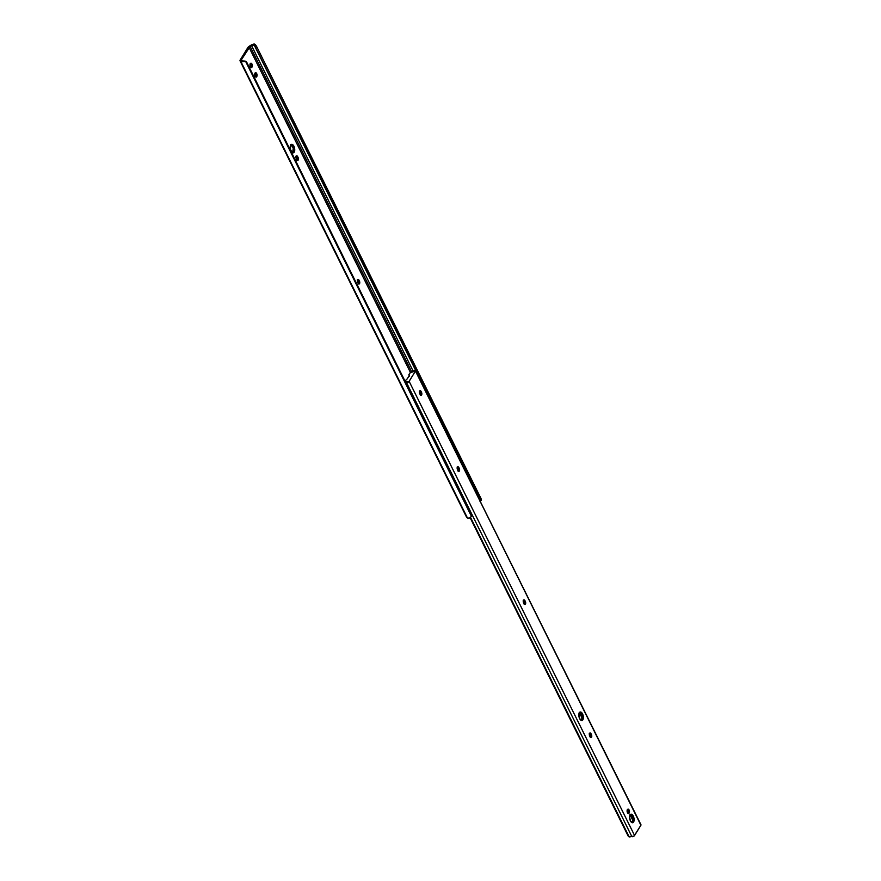 <?xml version="1.0" encoding="UTF-8"?>
<svg xmlns="http://www.w3.org/2000/svg" width="881" height="881" viewBox="0 0 881 881"><rect width="100%" height="100%" fill="white"/><g stroke="black" fill="none" stroke-linecap="round" stroke-linejoin="round"><path stroke-width="1.32" d="M296.919 160.353L296.776 157.545L298.02 157.281A2.059 1.024 -101.8 0 1 297.745 160.419A2.059 1.024 -101.8 0 1 296.633 159.527L296.335 158.921A2.059 1.024 -101.8 0 1 296.192 156.124L297.139 155.937L298.163 157.633L297.833 160.386L296.192 158.58L296.192 156.124A2.059 1.024 -101.8 0 1 296.611 155.794A2.059 1.024 -101.8 0 1 297.723 156.686L296.479 156.939L295.895 156.201M358.281 283.957L358.138 281.149L359.371 280.896A2.059 1.024 -101.8 0 1 359.107 284.023A2.059 1.024 -101.8 0 1 357.994 283.131L357.697 282.537A2.059 1.024 -101.8 0 1 357.554 279.729L358.501 279.541L359.525 281.237L359.195 284.001L357.543 282.184L357.554 279.729A2.059 1.024 -101.8 0 1 357.972 279.398A2.059 1.024 -101.8 0 1 359.074 280.29L357.84 280.554L357.257 279.806M291.005 144.649L290.697 145.046A4.339 2.158 -101.8 0 0 290.62 150.045A4.339 2.158 -101.8 0 0 293.34 152.842A4.339 2.158 -101.8 0 0 294.221 152.149L292.977 152.413A4.339 2.158 78.2 0 1 292.679 152.787L293.241 148.03L290.994 144.671L292.69 144.66L294.485 147.777L294.474 151.62L293.527 152.787L292.228 152.534L290.433 149.418L290.697 145.046A4.339 2.158 -101.8 0 1 291.578 144.352A4.339 2.158 -101.8 0 1 294.298 147.149A4.339 2.158 -101.8 0 1 294.221 152.149L292.977 152.413A4.339 2.158 78.2 0 0 293.241 148.03A4.339 2.158 78.2 0 0 290.994 144.671L290.554 144.583M240.227 59.919L247.803 47.629A3.656 1.476 153.6 0 1 249.576 46.032L251.008 45.162A3.634 1.465 153.6 0 1 254.036 44.05L255.402 44.601L256.712 46.66L255.49 47.409L254.554 45.812L480.299 500.584L479.87 501.157L479.815 499.318L255.49 47.409L479.815 499.318L481.037 498.569L256.712 46.66L481.356 500.265L481.037 498.569L479.815 499.318L480.299 500.584L254.554 45.812L255.49 47.409L256.712 46.66L254.532 44.072L251.988 45.294L253.431 44.997L254.554 45.812L253.431 44.997L251.988 45.294A2.169 0.881 -26.4 0 0 251.537 45.548L250.116 46.407L411.515 371.551L250.116 46.407L241.471 59.655L242.022 60.767L241.372 60.26A2.191 0.881 153.6 0 1 241.471 59.655L249.048 47.365A2.191 0.881 153.6 0 1 250.116 46.407L251.537 45.548A2.169 0.881 153.6 0 1 251.988 45.294L254.036 44.05L251.757 44.755L248.101 47.233L240.227 59.919A3.656 1.476 153.6 0 0 240.061 60.899L240.227 59.919M297.029 160.111A2.059 1.024 78.2 0 0 296.776 157.545L296.479 156.939A2.059 1.024 78.2 0 0 296.082 156.355M255.038 73.255A2.059 1.024 78.2 0 1 255.6 76.669L256.602 76.812A2.059 1.024 -101.8 0 1 256.184 77.143A2.059 1.024 -101.8 0 1 254.895 75.81A2.059 1.024 -101.8 0 1 254.928 73.442L255.171 73.046A2.059 1.024 -101.8 0 1 255.589 72.716A2.059 1.024 -101.8 0 1 256.878 74.048A2.059 1.024 -101.8 0 1 256.845 76.416L256.074 77.154L255.248 76.559L254.686 74.345L255.325 72.859L256.327 73.046L257.054 74.731L256.845 76.416L255.49 76.856L255.809 74.995L254.873 73.123M250.325 63.751A2.059 1.024 78.2 0 1 250.887 67.165L251.878 67.297A2.059 1.024 -101.8 0 1 251.459 67.628A2.059 1.024 -101.8 0 1 250.171 66.306A2.059 1.024 -101.8 0 1 250.204 63.939L250.457 63.531A2.059 1.024 -101.8 0 1 250.876 63.212A2.059 1.024 -101.8 0 1 252.164 64.533A2.059 1.024 -101.8 0 1 252.131 66.901L251.36 67.639L250.534 67.044L249.962 64.842L250.6 63.344L251.614 63.542L252.373 65.623L252.131 66.901L250.777 67.341L251.085 65.48L250.16 63.608M358.391 283.715A2.059 1.024 78.2 0 0 358.138 281.149L357.84 280.554A2.059 1.024 78.2 0 0 357.444 279.96M410.491 372.597L249.048 47.365L410.491 372.597M466.556 516.982A3.656 1.476 -26.4 0 0 466.622 517.29A3.656 1.476 -26.4 0 0 466.831 517.532L467.448 517.973A3.634 1.465 -26.4 0 0 469.793 517.962L467.844 518.149L466.633 517.312M413.123 371.077L251.537 45.548L413.123 371.077M245.92 61.593A2.742 2.456 125.6 0 0 245.127 61.108L242.352 60.932L243.244 61.571L245.656 61.483A2.742 2.456 -54.4 0 1 246.9 62.595L471.225 514.493A2.742 2.456 -54.4 0 1 471.412 516.244L471.225 514.493L246.9 62.595L245.656 61.483L471.412 516.244L469.793 517.962L471.412 516.244L245.656 61.483L243.244 61.571A3.634 1.465 153.6 0 1 240.887 61.582L467.448 517.973L240.271 61.141A3.656 1.476 153.6 0 1 240.061 60.899L466.622 517.29M240.073 60.91L241.835 61.802L243.244 61.571L242.352 60.932A2.169 0.881 153.6 0 1 242.11 60.833A2.169 0.881 -26.4 0 0 242.352 60.932L245.854 61.538M241.493 60.393L242.11 60.833L241.493 60.393A2.191 0.881 153.6 0 1 241.372 60.249L241.493 60.393M480.046 501.058L481.511 500.089M359.371 280.896L357.84 280.554L359.371 280.896M251.878 67.297L250.953 67.496L251.878 67.297M256.602 76.812L255.666 76.999L256.602 76.812M298.02 157.281L296.479 156.939L298.02 157.281M632.04 822.667L632.866 820.354L632.04 816.357L633.285 816.092A4.339 2.158 -101.8 0 1 632.712 822.711A4.339 2.158 -101.8 0 1 630.378 820.828L629.552 816.819L630.069 814.903L631.17 814.187L633.604 816.83L634.023 820.839L632.492 822.733L630.378 820.828A4.339 2.158 -101.8 0 1 630.95 814.209A4.339 2.158 -101.8 0 1 633.285 816.092L632.04 816.357A4.339 2.158 78.2 0 0 630.367 814.529L629.926 814.44M581.306 720.471L582.143 717.365L581.317 714.161L582.561 713.896A4.339 2.158 -101.8 0 1 581.989 720.515A4.339 2.158 -101.8 0 1 579.643 718.632L578.916 713.885L580.447 711.991L582.561 713.896L583.288 718.643L581.757 720.537L579.643 718.632A4.339 2.158 -101.8 0 1 580.216 712.013A4.339 2.158 -101.8 0 1 582.561 713.896L581.317 714.161A4.339 2.158 78.2 0 0 579.632 712.333L579.202 712.255M627.448 809.683A2.059 1.024 78.2 0 1 628.021 813.086L629.012 813.229A2.059 1.024 -101.8 0 1 628.593 813.559A2.059 1.024 -101.8 0 1 627.481 812.667L627.14 810.421L628.109 809.121L629.265 810.377L629.463 812.271L628.483 813.57L627.481 812.667A2.059 1.024 -101.8 0 1 627.338 809.859L627.591 809.463A2.059 1.024 -101.8 0 1 627.999 809.132A2.059 1.024 -101.8 0 1 629.287 810.465A2.059 1.024 -101.8 0 1 629.254 812.833L628.021 813.086L627.294 809.54M411.372 372.156L413.674 370.824A2.169 0.881 153.6 0 1 412.121 371.33L411.625 372.134L414.114 371.496L410.348 372.641L408.817 374.766L410.128 372.751L414.026 371.308A3.634 1.465 153.6 0 1 411.625 372.134L410.876 372.597L411.669 371.441L410.92 372.509M407.892 381.605L405.304 381.704L407.892 381.605M632.051 822.645A4.339 2.158 78.2 0 0 632.04 816.357L630.367 814.529M524.206 604.41L524.327 602.329L523.182 600.258M420.369 395.228L420.49 393.146L419.345 391.076M581.328 720.449A4.339 2.158 78.2 0 0 581.317 714.161L579.643 712.333M590.281 737.518L590.402 735.448L589.257 733.366M458.12 471.291L458.252 469.221L457.096 467.139M405.7 382.497A2.169 0.881 153.6 0 1 406.46 382.53L631.897 836.686A1.641 0.661 -26.4 0 0 633.307 836.465A1.641 0.661 -26.4 0 0 634.573 835.496L409.136 381.352A1.641 0.661 153.6 0 1 407.87 382.31A1.641 0.661 153.6 0 1 406.46 382.53L631.897 836.686A2.169 0.881 -26.4 0 0 630.62 836.763L629.177 836.95L470.619 517.543L629.177 836.95A1.828 1.399 31.6 0 1 628.098 835.937L470.179 517.819L628.098 835.937L629.177 836.95L634.078 836.014L640.905 825.222L415.469 371.077L409.136 381.352L634.573 835.496L640.905 825.222A1.641 0.661 -26.4 0 0 640.983 824.781L415.469 371.077L408.927 381.605L405.557 382.519M524.316 604.168A2.059 1.024 78.2 0 0 524.063 601.602L525.296 601.349A2.059 1.024 -101.8 0 1 525.032 604.476A2.059 1.024 -101.8 0 1 523.92 603.584L523.622 602.989A2.059 1.024 -101.8 0 1 523.898 599.851A2.059 1.024 -101.8 0 1 524.999 600.743L525.693 603.243L524.922 604.487L523.237 601.084L523.997 599.84L524.999 600.743L523.766 601.007A2.059 1.024 78.2 0 0 523.358 600.413M420.479 394.985A2.059 1.024 78.2 0 0 420.215 392.419L421.459 392.166A2.059 1.024 -101.8 0 1 421.195 395.294A2.059 1.024 -101.8 0 1 420.083 394.402L419.785 393.807A2.059 1.024 -101.8 0 1 420.05 390.668A2.059 1.024 -101.8 0 1 421.162 391.56L421.856 393.686L421.283 395.272L420.259 394.71L419.389 392.287L419.962 390.701L421.162 391.56L419.918 391.825A2.059 1.024 78.2 0 0 419.521 391.23M590.391 737.287A2.059 1.024 78.2 0 0 590.138 734.721L591.382 734.457A2.059 1.024 -101.8 0 1 591.107 737.595A2.059 1.024 -101.8 0 1 589.995 736.703L589.697 736.098A2.059 1.024 -101.8 0 1 589.973 732.97A2.059 1.024 -101.8 0 1 591.085 733.862L591.768 736.362L590.997 737.606L589.312 734.203L589.885 732.992L591.085 733.862L589.841 734.115A2.059 1.024 78.2 0 0 589.444 733.532M458.241 471.06A2.059 1.024 78.2 0 0 457.977 468.483L459.221 468.229A2.059 1.024 -101.8 0 1 458.946 471.357A2.059 1.024 -101.8 0 1 457.845 470.465L457.547 469.87A2.059 1.024 -101.8 0 1 457.812 466.732A2.059 1.024 -101.8 0 1 458.924 467.624L459.607 469.749L459.034 471.335L458.021 470.773L457.151 468.351L457.724 466.765L458.924 467.624L457.68 467.888A2.059 1.024 78.2 0 0 457.283 467.304M415.546 370.648L413.674 370.824A1.641 0.661 153.6 0 1 415.535 370.637A1.641 0.661 153.6 0 1 415.469 371.077L640.63 824.583M632.866 820.387L630.113 814.837L632.866 820.387M628.01 810.608L627.701 809.991L628.01 810.608M582.132 718.191L579.379 712.641L582.132 718.191M405.667 381.803A3.634 1.465 153.6 0 1 407.595 381.737L405.667 381.803M408.806 374.865L409.445 375.24L407.242 378.83L404.963 381.021L407.242 378.83L409.445 375.24L408.817 374.766L409.401 376.066M459.221 468.229L457.68 467.888L459.221 468.229M591.382 734.457L589.841 734.115L591.382 734.457M421.459 392.166L419.918 391.825L421.459 392.166M525.296 601.349L523.766 601.007L525.296 601.349"/></g></svg>
